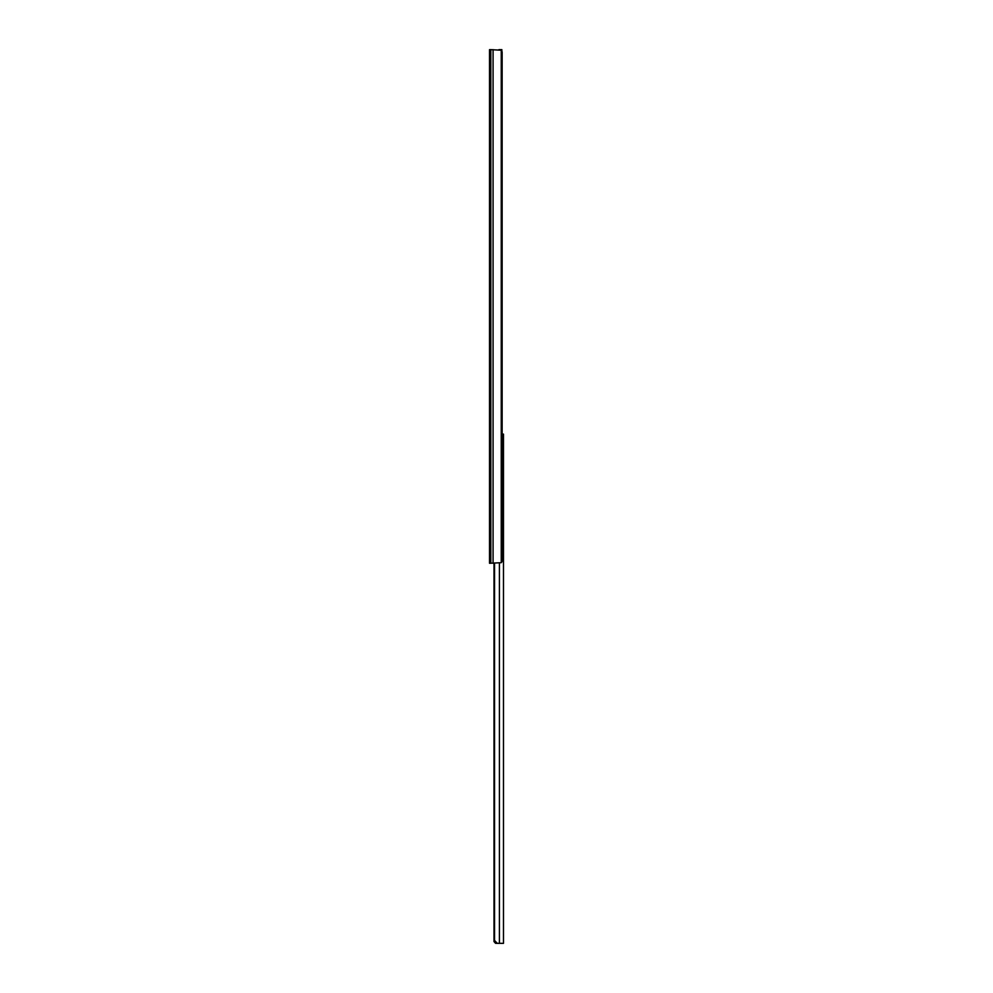 <?xml version="1.0" encoding="UTF-8"?>
<svg xmlns="http://www.w3.org/2000/svg" width="993" height="993" viewBox="0 0 993 993"><rect width="100%" height="100%" fill="white"/><g stroke="black" fill="none" stroke-linecap="round" stroke-linejoin="round"><path stroke-width="1.49" d="M489.524 537.225L489.524 530.622L489.524 537.225M489.524 199.332L489.524 202.411L489.524 199.332M489.524 136.6L489.524 124.125L489.524 136.6M489.524 82.307L489.524 75.704L489.524 82.307M489.524 96.606L489.524 99.697L489.524 96.606M489.524 382.764L489.524 385.855L489.524 382.764M489.524 507.51L489.524 510.588L489.524 507.51M501.254 562.683A2.929 2.247 90 0 0 502.148 560.337L502.148 52.579A2.929 2.247 90 0 0 501.254 50.233L501.254 562.683L489.524 563.267L489.524 49.65L490.815 49.65L490.815 563.267M501.254 50.233L490.815 49.65M502.148 52.579L502.148 434.127L503.476 434.127L503.476 943.35L495.532 943.3L499.417 943.35L499.417 563.267M489.524 202.411L489.524 208.133M489.524 99.697L489.524 105.419M489.524 385.855L489.524 391.577M489.524 510.588L489.524 516.31M498.92 49.65L501.862 49.65L501.862 51.14M495.532 943.3L494.005 941.563L494.551 940.421L497.27 943.35M494.005 563.267L494.005 941.563M494.055 563.267L494.055 940.421M494.551 563.267L494.551 940.421M493.074 49.65L493.074 563.267"/></g></svg>
